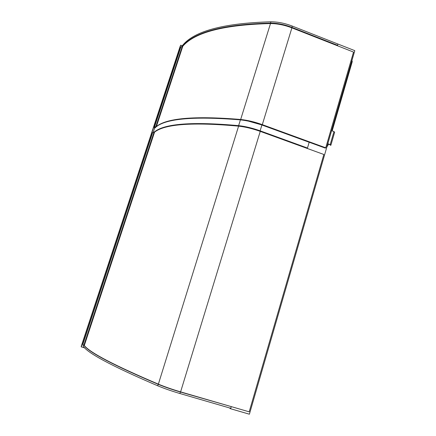 <?xml version="1.0" encoding="UTF-8"?>
<svg xmlns="http://www.w3.org/2000/svg" width="436" height="436" viewBox="0 0 436 436"><rect width="100%" height="100%" fill="white"/><g stroke="black" fill="none" stroke-linecap="round" stroke-linejoin="round"><path stroke-width="0.65" d="M182.319 45.785L180.733 45.186L180.117 46.467L81.2 346.407L81.249 346.887L84.797 347.933M180.733 45.186L81.249 346.887M85.696 332.777L145.33 151.951M229.456 407.911L230.29 408.652L249.392 414.2L354.8 50.652L337.611 43.911M230.29 408.652L230.421 408.189M83.009 345.808L83.298 344.93L83.004 345.813M84.034 345.437C89.195 352.495 113.91 365.45 158.181 384.301C164.797 387.037 172.204 389.61 180.395 392.013L230.862 406.499M231.205 406.799L230.764 408.292L179.932 393.523C171.74 391.114 164.334 388.541 157.718 385.789C111.709 366.066 86.802 352.74 83.004 345.824M182.684 46.042C194.549 31.959 223.826 24.302 270.511 23.075C277.394 23.108 284.523 24.541 291.902 27.37L337.557 45.311L337.933 44.036L292.294 26.084C284.921 23.255 277.792 21.827 270.903 21.8C222.464 23.228 192.75 31.452 181.752 46.467M337.557 45.311L337.164 45.644M153.227 132.359L154.54 128.38C163.298 118.766 191.927 115.927 240.416 119.867C247.196 120.581 254.357 122.287 261.905 124.996L309.173 142.256L307.473 148.038L260.123 130.822C252.564 128.124 245.397 126.396 238.617 125.644C192.341 121.491 164.241 123.622 154.311 132.026M306.911 148.327L307.473 148.038M248.389 121.121L261.856 124.941L325.207 148.071L325.741 147.815L262.129 124.734C254.542 122.009 247.337 120.292 240.514 119.573C193.818 115.725 165.544 118.243 155.69 127.138L155.69 127.138C165.478 118.183 193.807 115.627 240.667 119.48L270.494 23.555C277.383 23.599 284.517 25.032 291.902 27.86L353.563 52.086L325.785 147.831L262.309 124.647C254.711 121.922 247.501 120.2 240.667 119.48M353.525 52.069L325.741 147.815M155.227 127.312L154.415 127.928L154.856 128.086L154.42 127.759L155.412 127.383M180.635 47.333L154.322 127.176L155.598 127.448L154.431 127.121L156.339 126.516L154.328 127.165L180.635 47.333L182.368 46.036L182.831 46.091L156.355 126.522L155.456 127.214L155.75 127.323L156.399 126.538L182.837 46.096L156.339 126.516M180.853 47.099L154.508 127.029M327.049 146.382L328.036 145.161L327.463 144.948M327.278 146.469L326.978 146.61M351.634 61.58L352.195 61.798L352.163 61.045M352.195 61.798L332.172 130.904M328.357 144.071L328.036 145.161M327.779 143.858L330.09 144.812M330.379 145.221L330.859 145.292L334.63 132.261L333.965 131.568L330.188 144.627L327.807 143.755M330.412 145.128L330.859 145.292L330.188 144.627M331.594 130.691L333.965 131.568M84.306 345.525L154.567 132.103L152.698 132.571L82.835 344.565L84.306 345.525M82.786 344.5L152.616 132.642L82.835 344.565M84.317 345.497C89.789 352.593 114.477 365.477 158.372 384.154C164.993 386.89 172.405 389.462 180.602 391.871L249.19 411.835L323.855 154.48L260.248 131.372C252.64 128.653 245.424 126.909 238.596 126.146C192.794 121.987 164.775 123.998 154.546 132.168M156.399 126.538L182.837 46.096M249.436 121.35L261.9 124.958L325.251 148.087L325.785 147.831M182.842 46.205C194.854 32.291 224.071 24.738 270.494 23.555M157.718 385.789L158.181 384.301M179.932 393.523L180.395 392.013M270.903 21.8L270.511 23.075M292.294 26.084L291.902 27.37M260.123 130.822L261.905 124.996M238.617 125.644L240.416 119.867M182.368 46.036L155.892 126.44M84.268 345.514L154.529 132.092M83.826 345.35L154.082 132.01M180.602 391.871L260.248 131.372M158.372 384.154L238.596 126.146M262.309 124.647L291.902 27.86M154.513 127.29L154.377 127.704M351.83 60.915L352.228 61.067"/></g></svg>
